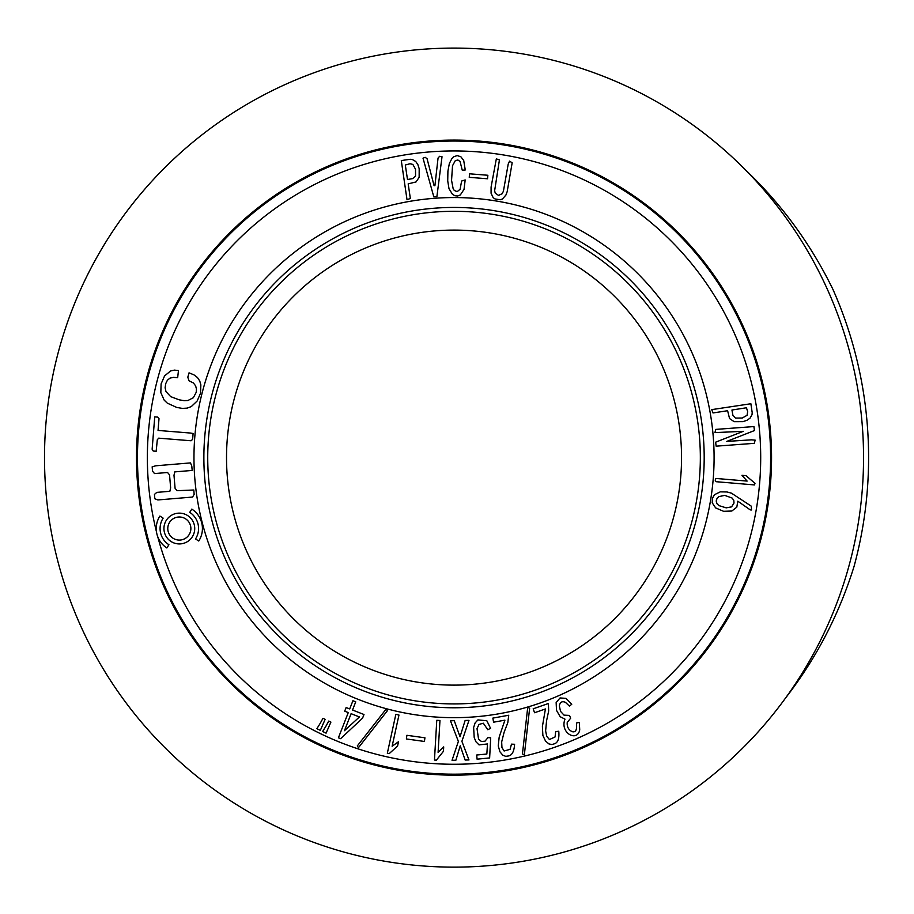 <?xml version="1.0" encoding="UTF-8"?>
<svg xmlns="http://www.w3.org/2000/svg" width="914" height="914" viewBox="0 0 914 914"><rect width="100%" height="100%" fill="white"/><g stroke="black" fill="none" stroke-linecap="round" stroke-linejoin="round"><path stroke-width="1.37" d="M771.553 457.617A317.524 317.524 0 0 1 295.268 732.605A317.524 317.524 0 0 1 295.268 182.629A317.524 317.524 0 0 1 771.553 457.617M863.547 457.617A409.518 409.518 0 0 1 347.24 852.968A409.518 409.518 0 0 1 100.209 251.419A409.518 409.518 0 0 1 863.547 457.617M745.367 169.81C781.561 204.142 810.741 243.969 832.894 289.304A414.568 414.568 0 0 1 854.053 566.44C839.029 614.642 816.236 658.446 785.686 697.85M226.523 457.617A227.506 227.506 0 0 0 567.788 654.641A227.506 227.506 0 0 0 567.788 260.581A227.506 227.506 0 0 0 226.523 457.617M207.729 457.617A246.3 246.3 0 0 0 454.029 703.917A246.3 246.3 0 0 0 700.341 457.617A246.3 246.3 0 0 0 454.029 211.305A246.3 246.3 0 0 0 207.729 457.617M419.149 177.339L419.183 168.69L417.847 164.566L415.733 161.481L412.237 159.459L410.203 159.276L401.292 160.567L407.016 199.709L410.352 198.464L408.181 183.863L416.041 181.943L419.149 177.339M412.865 164.417L415.527 169.273L415.562 176.036L412.694 178.596L407.495 179.521L405.302 165L410.02 163.755L412.865 164.417M734.171 421.674L742.819 421.662L746.932 420.314L750.017 418.189L752.016 414.693L752.199 412.648L750.874 403.748L711.755 409.621L713.011 412.945L727.613 410.729L729.555 418.578L734.171 421.674M747.069 415.333L742.225 418.018L735.462 418.075L732.891 415.207L731.943 410.02L746.452 407.77L747.652 411.631L747.069 415.333M731.44 493.16L727.007 491.961L720.312 491.858L714.519 494.668L712.452 498.301L712.2 502.769L715.628 507.898L723.557 511.303L731.806 511.029L736.798 507.19L737.815 501.192L750.257 509.898L751.548 509.978L751.228 506.128L731.44 493.16M716.199 501.009L717.022 498.438L718.85 496.61L724.722 495.388L732.034 498.004L733.771 500.232L734.011 503.008L731.588 506.859L726.196 507.853L718.987 505.625L716.964 503.648L716.199 501.009M189.735 512.343L191.814 509.109A23.09 23.09 0 0 1 198.761 541.019L195.516 538.94A19.24 19.24 0 0 0 189.735 512.343M163.138 518.135L159.904 516.056A23.09 23.09 0 0 0 166.851 547.966L168.93 544.733A19.24 19.24 0 0 1 163.138 518.135M190.409 433.042L158.053 430.437L159.002 418.669L157.654 417.081L154.74 416.875L152.135 449.231L153.232 451.036L156.168 451.276L157.311 439.737L158.705 438.16L191.06 440.765L192.626 439.383L193.094 433.499L190.409 433.042M174.791 471.887L192.168 470.436L191.803 466.094L190.466 462.907L155.723 465.797L152.158 466.826L152.524 471.167L154.523 473.578L167.548 472.492L169.547 474.892L170.632 487.916L169.855 491.298L156.82 492.383L154.455 494.417L154.82 498.758L157.848 499.947L192.58 497.056L194.156 494.348L193.791 490.007L177.065 490.692L175.077 488.27L173.991 475.246L174.791 471.887M190.877 528.532A11.551 11.551 0 0 0 173.557 518.535A11.551 11.551 0 0 0 173.557 538.54A11.551 11.551 0 0 0 190.877 528.532M194.728 528.532A15.389 15.389 0 0 0 171.638 515.199A15.389 15.389 0 0 0 171.638 541.865A15.389 15.389 0 0 0 194.728 528.532M200.863 384.828L199.743 380.989L197.504 377.562L193.928 374.843L189.038 372.843L187.804 377.208L188.981 380.772L193.38 382.943L195.642 385.868L196.453 389.067L196.213 392.312L193.357 397.693L187.918 400.515L184.034 400.629L179.281 399.852L170.712 396.642L165.982 391.58L165.114 387.81L165.708 383.663L167.388 380.247L169.935 378.145L173.432 377.356L177.67 377.699L178.458 370.547L174.368 370.113L170.667 370.924L164.589 375.894L161.104 383.914L160.818 392.586L164.177 400.126L167.331 403.165L176.722 407.427L182.286 408.398L187.142 408.124L191.277 406.604L197.184 400.96L200.532 393.157L200.863 384.828M433.807 196.83L436.892 196.613L442.022 156.74L439.657 156.283L438.057 158.053L434.904 185.702L434.07 185.633L427.067 158.705L425.147 157.311L423.022 158.213L433.807 196.83M460.37 194.888L464.038 189.347L465.18 179.944L461.604 181.029L460.119 189.232L457.194 191.654L454.292 190.455L453.15 188.718L451.562 180.344L452.521 165.731L455.343 160.59L457.925 160.019L460.062 161.481L462.267 170.198L465.26 169.97L463.706 160.441L460.862 156.762L457.183 155.574L453.515 156.865L451.939 158.453L449.357 163.492L447.917 171.101L447.723 180.903L449.014 188.718L452.43 194.259L454.955 195.767L457.765 195.996L460.37 194.888M469.556 173.809L469.248 177.327L487.55 178.778L487.859 175.26L469.556 173.809M502.426 199.035L505.945 195.002L507.167 191.7L512.171 162.806L509.578 161.127L508.207 164.074L503.397 191.3L502.129 193.745L498.53 195.39L495.297 193.231L494.623 190.82L499.432 159.881L496.325 158.887L491.092 187.05L491.081 193.254L493.16 197.653L495.091 198.978L500.221 199.755L502.426 199.035M743.311 431.317L715.639 442.182L716.153 446.169L754.279 443.336L755.158 440.125L751.457 439.828L726.767 441.416L754.45 430.563L753.924 426.564L715.799 429.397L714.919 432.608L743.311 431.317M745.973 475.657L741.962 475.314L747.126 481.084L717.056 478.548L715.434 478.833L715.262 480.833L716.416 481.724L754.507 484.934L754.998 483.312L745.973 475.657M320.083 723.545L316.884 728.687L320.334 730.355L325.144 719.318L322.996 718.278L320.083 723.545M325.841 726.333L322.631 731.474L326.081 733.142L330.902 722.106L328.743 721.066L325.841 726.333M344.441 730.709L351.102 713.685L359.431 716.942L344.441 730.709M363.989 714.508L352.53 710.029L355.74 701.838L352.918 700.73L349.708 708.921L346.132 707.527L344.704 711.183L348.28 712.577L338.409 737.804L340.636 738.672L362.561 718.164L363.989 714.508M386.199 708.99L357.305 745.927L358.425 747.721L387.33 710.784L386.199 708.99M398.515 741.711L392.129 746.235L398.961 715.034L395.842 714.36L387.33 753.239L389.193 753.65L397.567 746.007L398.515 741.711M424.93 737.792L406.89 735.302L406.387 738.969L424.427 741.46L424.93 737.792M443.713 746.898L438.103 752.371L439.965 720.483L436.778 720.301L434.458 760.037L436.378 760.151L443.45 751.297L443.713 746.898M454.269 720.678L450.442 720.758L458.371 741.425L452.042 760.299L455.88 760.22L460.222 745.79L465.146 760.037L468.973 759.957L461.89 741.345L468.973 720.381L465.135 720.461L460.028 736.764L454.269 720.678M483.312 723.203L487.813 729.738L490.555 728.298L486.831 720.758L477.919 719.901L475.097 722.974L473.623 727.533L474.206 737.472L475.908 741.722L479.039 744.899L487.459 743.95L486.854 754.016L476.674 755.021L477.085 759.168L489.641 757.923L490.692 737.815L487.95 737.621L485.014 741.163L481.427 741.517L478.536 739.015L477.017 728.595L479.016 724.436L483.312 723.203M507.796 722.7L508.732 715.251L492.852 718.096L493.583 722.197L504.905 720.163L499.181 737.072L498.256 745.927L499.969 751.856L502.849 755.215L505.728 756.346L508.584 755.947C512.126 755.238 514.136 751.354 514.593 744.282L511.486 744.145L510.069 749.331L504.117 751L501.946 747.503L501.672 741.917L504.14 732.171L507.796 722.7M527.732 707.322L522.442 753.924L524.339 754.861L529.64 708.259L527.732 707.322M548.663 711.001L548.423 703.494L533.182 708.807L534.553 712.737L545.418 708.956L542.402 726.55L542.882 735.439L545.498 741.026L548.868 743.893L551.896 744.567L554.638 743.722C558.043 742.465 559.414 738.306 558.762 731.257L555.666 731.6L555.084 736.947L549.463 739.529L546.778 736.421L545.624 730.937L546.538 720.94L548.663 711.001M569.388 706.088L571.741 704.294L565.995 698.365L560.053 697.942L556.146 702.558L556.512 710.361L560.179 716.713L564.989 719.147C559.551 733.028 577.385 742.476 579.727 729.852L579.35 722.437L576.437 722.963C577.191 729.84 575.717 732.72 572.027 731.6C568.485 729.806 566.886 726.767 567.228 722.448L570.679 718.164L569.468 715.411L564.018 715.136L560.533 711.366L559.334 705.837C560.099 702.043 562.156 700.889 565.48 702.375L569.388 706.088M714.085 457.617A260.044 260.044 0 0 1 324.002 682.827A260.044 260.044 0 0 1 324.002 232.407A260.044 260.044 0 0 1 714.085 457.617M157.756 536.769A306.67 306.67 0 0 0 760.699 457.617A306.67 306.67 0 0 0 416.67 153.232A306.67 306.67 0 0 0 156.465 531.777M704.191 457.617A250.162 250.162 0 0 0 328.949 240.965A250.162 250.162 0 0 0 328.949 674.258A250.162 250.162 0 0 0 704.191 457.617M770.593 457.617A316.564 316.564 0 0 1 295.748 731.76A316.564 316.564 0 0 1 295.748 183.463A316.564 316.564 0 0 1 770.593 457.617"/></g></svg>
